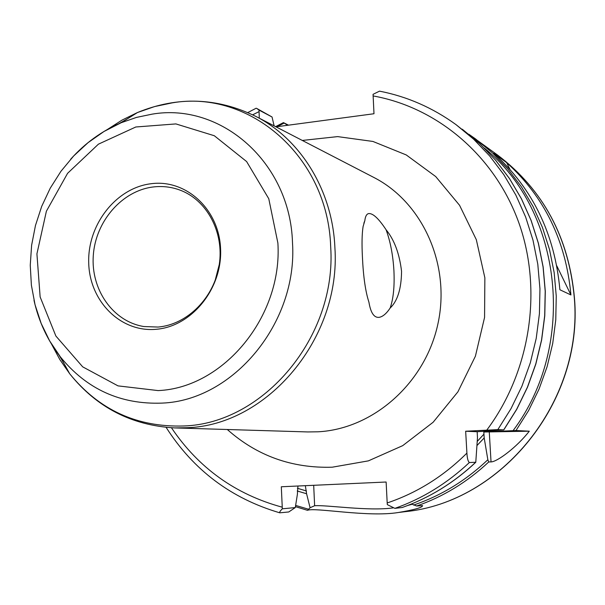 <?xml version="1.0" encoding="UTF-8"?>
<svg xmlns="http://www.w3.org/2000/svg" width="605" height="605" viewBox="0 0 605 605"><rect width="100%" height="100%" fill="white"/><g stroke="black" fill="none" stroke-linecap="round" stroke-linejoin="round"><path stroke-width="0.91" d="M219.29 264.468L215.062 280.765M153.224 186.968C122.021 190.704 95.537 221.332 93.291 255.491C90.75 289.644 113.022 321.603 143.892 326.541L157.996 327.055C187.346 324.673 214.276 297.645 219.222 264.884C224.372 232.146 206.713 199.552 179.352 189.864C170.897 186.862 162.185 185.894 153.224 186.968M393.931 270.851C393.023 255.257 390.406 241.561 386.088 229.764C394.324 239.83 399.481 253.699 401.561 271.365C401.342 288.819 397.53 301.048 390.142 308.058C393.386 298.802 394.649 286.399 393.931 270.851M390.142 308.058C386.406 313.662 382.715 316.755 379.07 317.345C374.071 317.875 370.691 312.815 368.921 302.16C365.488 291.663 363.333 276.727 362.44 257.367C361.737 243.966 361.956 233.696 363.091 226.557L364.83 220.666L363.855 223.207M364.83 220.666C365.307 216.461 366.547 214.102 368.551 213.595C372.786 213.043 378.632 218.435 386.088 229.764M466.909 453.107L465.661 431.229L497.832 429.611L503.776 429.921L477.171 431.728L477.474 437.755L475.78 462.258L469.359 462.538C468.028 461.464 467.211 458.325 466.909 453.107C443.548 476.309 416.981 492.924 387.192 502.952L387.336 504.63L394.899 508.374C422.381 498.649 447.201 483.365 469.359 462.538M497.832 429.611L511.013 408.64L521.903 386.247L530.343 362.735L536.212 338.429L539.426 313.677L539.955 288.819L537.792 264.196L532.99 240.155L525.639 217.013L515.846 195.075L503.791 174.633L489.642 155.931L473.632 139.188L455.973 124.6C432.583 107.675 407.089 96.52 379.501 91.151L373.058 94.327L373.988 113.74L276.001 126.838M259.288 118.187L259.016 110.095L272.046 116.992L256.732 108.431L259.016 110.095M282.323 508.813C280.16 510.953 279.321 512.284 279.812 512.813L288.759 511.966L295.293 507.58L282.323 508.813L281.31 486.768L386.126 482.019L387.192 502.952M151.091 183.723C116.069 187.875 87.385 224.727 88.716 262.918C89.532 301.154 120.508 332.546 156.029 329.301C191.558 326.647 222.436 288.744 220.583 249.063C219.26 209.33 186.083 178.997 151.091 183.723M477.171 431.728L465.661 431.229M402.219 507.504L394.899 508.374M272.046 116.992L274.118 125.863M483.811 432.008L516.012 430.526L529.284 431.191L483.811 432.008L484.197 437.952L487.849 459.747L488.734 461.97L491.033 461.902L489.294 432.242M529.284 431.191C516.67 447.435 496.886 462.001 491.033 461.902M393.061 507.897C368.309 511.361 326.571 504.797 314.615 505.735L310.085 507.746L307.522 510.295C314.955 507.202 367.492 517.434 398.075 512.556C414.364 509.803 422.54 507.497 422.592 505.629L416.656 506.014L411.491 503.988M489.604 431.69L490.262 430.896M477.08 445.439L484.197 437.952M288.502 125.167L283.435 122.618L287.67 125.273M506.68 162.662C544.508 196.927 565.925 241.024 570.931 294.953L559.897 289.765C554.77 234.052 532.74 188.556 493.809 153.277L506.68 162.662L509.932 169.37M412.088 504.29L407.929 505.409M310.085 507.746L306.584 493.748L305.344 485.679M297.229 490.98L306.584 493.748M286.437 125.439L286.573 124.69M556.781 265.822L570.931 294.953M297.955 486.012L297.373 494.429L295.293 507.58M187.066 427.72C267.433 425.391 341.22 338.029 334.89 247.505C332.485 190.378 300.556 139.052 255.612 116.289L373.799 177.431C422.63 202.335 450.922 264.854 437.899 323.993C425.164 383.192 373.217 428.907 318.154 431.796L307.763 431.94L174.762 427.916L187.066 427.72M127.988 118.467L118.89 123.715M58.897 354.954L64.289 363.96M227.306 429.505C256.959 455.837 291.935 468.406 332.251 467.196L368.392 460.866L402.703 445.651L433.157 422.23L457.902 391.843L475.401 356.209L484.567 317.421L484.862 277.801L476.324 239.686L459.566 205.299L435.706 176.554L406.242 154.933L372.93 141.449L337.651 136.609L302.303 140.443M486.828 430.042C530.396 371.757 542.844 290.234 518.893 222.912C494.761 155.576 437.196 107.357 373.081 95.93M259.008 111.66L252.663 114.806M171.457 427.773C198.516 467.967 235.428 494.436 282.187 507.179M51.493 344.026L59.774 359.476L69.688 373.746C99.091 409.986 137.116 427.395 183.769 425.98C263.621 423.621 336.94 336.728 330.678 246.727C327.94 156.294 249.313 89.411 172.213 102.865L154.593 106.571L137.456 112.538L121.862 120.191L107.108 129.667M33.993 300.337C38.773 321.558 47.583 340.426 60.417 356.942C86.719 389.249 120.599 404.639 162.079 403.104C233.038 400.51 297.804 322.964 292.502 242.847C290.309 162.352 220.969 102.328 152.203 114.133L136.48 117.408L121.189 122.717C101.965 130.899 85.116 143.082 70.634 159.266M158.109 390.588C223.374 387.956 282.664 316.642 277.884 243.044L268.771 198.727L246.613 161.558L214.321 135.739L175.904 123.919L135.807 126.989L98.411 144.171L67.586 173.317L46.396 211.19L36.92 253.858L40.142 296.957L55.872 336.025L82.703 366.857L118.013 385.877L158.109 390.588M503.7 429.905L516.693 409.245L527.431 387.177L535.75 364.006L541.536 340.063L544.697 315.666L545.211 291.164L543.071 266.896L538.329 243.195L531.061 220.379L521.397 198.75L509.486 178.588L495.518 160.136L479.704 143.612L455.973 124.6M402.121 507.542C429.248 497.945 453.742 482.881 475.606 462.349M477.292 441.355L483.977 434.11M485.883 431.894L486.518 431.153M516.012 430.526L528.626 410.508L539.04 389.128L547.109 366.683L552.713 343.481L555.768 319.841L556.252 296.102L554.157 272.575L549.529 249.593L542.451 227.465L533.043 206.471L521.457 186.892L507.86 168.969L492.47 152.906L475.492 138.893L468.822 134.227L497.613 155.077C543.32 189.796 568.942 237.531 574.478 298.288C583.462 401.78 501.348 502.332 405.093 511.671C501.053 502.43 583.364 401.788 574.349 298.144C568.783 237.357 543.199 189.667 497.613 155.077M513.116 430.609C577.654 344.729 562.219 210.767 484.439 148.164M413.593 505.054C441.128 495.707 465.88 480.604 487.849 459.747M416.656 506.007C443.291 496.713 467.317 482.034 488.734 461.97M284.131 123.11L277.022 126.702M295.633 505.402L308.467 509.206M286.876 124.418L288.146 125.212M297.395 488.265L306.463 490.98M314.623 505.735L313.692 485.301M174.762 427.916C131.648 425.489 96.618 407.43 69.688 373.746L60.417 356.942L49.663 340.925L41.163 323.41L35.045 304.723L31.392 285.227L30.25 265.285L31.619 245.244L35.468 225.476L41.715 206.328L50.26 188.147L60.961 171.275L73.629 156.007L88.058 142.659L103.999 131.482L121.189 122.717L137.456 112.538C177.371 96.195 216.756 97.45 255.612 116.289M503.776 429.921L516.776 409.275L527.507 387.223L535.833 364.066L541.611 340.139L544.78 315.757L545.294 291.27L543.161 267.009L538.42 243.308L531.152 220.492L521.48 198.848L509.561 178.664L495.578 160.189L479.735 143.642L462.265 129.205M475.787 462.258C453.909 482.82 429.376 497.907 402.189 507.527M279.805 512.821C231.216 498.512 193.328 470.04 166.133 427.38M247.816 112.56L256.202 108.197M405.093 511.671L399.527 512.367M307.446 510.302L295.437 506.65M275.608 126.634L283.435 122.618"/></g></svg>
